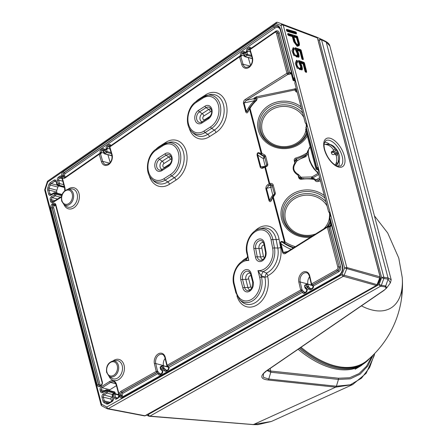 <?xml version="1.0" encoding="UTF-8"?>
<svg xmlns="http://www.w3.org/2000/svg" width="447" height="447" viewBox="0 0 447 447"><rect width="100%" height="100%" fill="white"/><g stroke="black" fill="none" stroke-linecap="round" stroke-linejoin="round"><path stroke-width="0.67" d="M305.782 288.561A0.944 0.687 -75.4 0 0 306.312 288.533L306.1 288.477A0.944 0.687 104.6 0 1 305.675 288.544A0.944 0.944 0 0 1 304.994 287.84A0.944 0.38 167 0 1 305.284 287.466L306.1 288.477L307.72 287.566A0.944 0.687 -75.4 0 0 308.212 286.32A0.944 0.38 -13 0 0 306.905 286.555L308.765 288.645A0.944 0.38 -13 0 1 310.073 288.416A1.268 0.922 -75.4 0 0 310.665 289.108L310.967 289.041A0.944 0.525 59.9 0 0 310.81 289.695L312.28 288.84A2.241 1.632 -75.4 0 0 313.448 285.985A0.944 0.358 168.9 0 0 313.146 286.331L312.436 288.186A0.944 0.525 59.9 0 0 312.28 288.84M106.157 149.432L106.14 149.304A0.944 0.944 0 0 0 105.363 149.443L105.654 149.41A0.944 0.687 104.6 0 1 106.565 149.773A0.944 0.413 -16.4 0 0 105.274 150.058L105.721 151.589L106.788 152.438L107.09 151.544L106.777 149.823A0.944 0.687 -75.4 0 0 106.241 149.343M246.437 52.081L246.426 51.958A0.944 0.944 0 0 0 245.649 52.098L245.934 52.064A0.944 0.687 104.6 0 1 246.85 52.428A0.944 0.413 -16.4 0 0 245.554 52.712L246.062 54.428L247.124 55.272L247.426 54.383L247.057 52.478A0.944 0.687 -75.4 0 0 246.526 51.997M307.089 290.075L307.145 289.533L306.312 288.533L307.927 287.622L308.419 286.376L307.743 284.298L306.491 284.778L307.128 283.985L307.743 284.298L306.821 284.024L312.509 285.259M305.089 285.164L304.882 285.717L306.491 284.778L306.905 286.555L305.284 287.466L304.765 285.996M308.419 286.376L310.067 288.393L307.145 289.533A2.28 1.659 -75.4 0 1 305.971 292.5A0.944 0.525 -120.1 0 1 306.128 291.846L306.849 289.907L305.675 288.544M160.333 367.546L162.06 366.333L162.429 367.915L160.808 368.825L160.657 366.719M162.06 366.333L162.691 365.534L163.311 365.853L163.736 367.685A0.944 0.687 -75.4 0 1 163.244 368.931L162.429 367.915A0.944 0.38 -13 0 1 163.736 367.685L163.943 367.741A0.944 0.687 -75.4 0 1 163.451 368.987L161.624 369.842A0.944 0.687 104.6 0 1 161.199 369.909A0.944 0.944 0 0 1 160.518 369.205L160.104 367.423L160.406 366.724L162.39 365.573L163.311 365.853L162.06 366.333M163.943 367.741L165.591 369.758L164.284 369.987L163.451 368.987L161.836 369.898L162.669 370.898L164.334 370.194A0.944 0.38 -13 0 1 165.641 369.965A1.268 0.922 -75.4 0 0 166.228 370.664L166.53 370.591A0.944 0.525 59.9 0 0 166.379 371.245L167.848 370.395A2.241 1.632 -75.4 0 0 168.994 367.456A0.944 0.38 167 0 0 168.703 367.836L167.999 369.742A0.944 0.525 59.9 0 0 167.848 370.395M162.619 371.457L162.669 370.898L162.619 371.457M330.439 225.981L330.897 224.55A0.944 0.397 -14.7 0 1 331.182 224.143C330.881 226.076 330.601 226.892 330.361 226.59L330.679 225.981M105.654 149.41L103.704 151.147A0.944 0.413 163.6 0 0 103.425 151.578A0.944 0.944 0 0 1 103.793 150.533L104.084 150.499L103.704 151.147L104.145 152.656L105.721 151.589L107.09 151.544L111.091 152.589M103.425 151.578L103.933 153.304L104.19 153.539L104.145 152.656L104.794 153.785L106.788 152.438L111.398 153.639M104.358 150.142A0.944 0.413 163.6 0 1 104.637 149.728L104.654 150.51M105.861 149.466L106.257 148.806L104.693 149.907M109.504 147.007L108.062 146.627A0.944 0.503 56 0 1 107.191 145.649A2.213 1.609 -75.4 0 0 106.202 148.605L107.492 148.32L110.029 148.985M245.643 52.098L244.073 53.187L244.364 53.154L243.984 53.802L244.481 55.489L246.062 54.428L247.426 54.383L251.426 55.428M245.934 52.064L243.984 53.802A0.944 0.413 163.6 0 0 243.704 54.232L244.269 56.138L244.526 56.372L244.481 55.489L245.135 56.618L247.124 55.272L251.734 56.478M244.939 53.171L244.883 52.623M246.146 52.12L246.543 51.461L247.828 51.159L250.365 51.818M291.589 74.118A0.944 0.397 -14.7 0 1 291.388 73.951A0.944 0.397 -14.7 0 1 291.673 73.548L293.266 79.605A0.944 0.397 -14.7 0 0 292.975 80.013L291.388 73.951L290.623 73.8A0.944 0.514 -122.1 0 1 289.779 72.805L279.302 32.877A3.822 2.777 -75.4 0 0 275.581 31.307L251.091 48.304A0.944 0.436 161.6 0 0 250.985 48.393M306.418 155.366A0.944 0.302 41.6 0 0 305.782 155.003L307.609 152.427A38.559 34.771 -179.4 0 1 295.925 157.981L296.21 159.277L305.502 155.059L306.005 155.601M297.272 160.724L297.02 160.87L296.21 159.277L295.165 160.233A1.576 1.419 -179.4 0 1 296.216 159.199A39.504 35.626 -179.4 0 0 296.456 159.126L297.272 160.724L300.289 158.892L306.279 156.467M297.02 160.87L296.618 161.194L295.165 160.233L295.149 160.803A0.944 0.397 165.3 0 0 294.249 160.663A2.52 2.274 -179.4 0 1 295.925 157.981M318.057 173.414L311.922 176.945L300.831 177.247L299.909 178.319L298.054 175.168L298.674 177.526A0.944 0.397 165.3 0 1 299.574 177.666L300.691 176.889L298.428 174.464L298.054 175.168L297.473 174.833L297.864 174.168L298.428 174.464M301.384 177.493L301.362 178.895M301.641 177.381L301.613 178.789L311.676 178.577L311.626 176.839M311.922 176.945A0.944 0.469 -119.9 0 1 312.202 177.135A0.944 0.469 -119.9 0 1 312.682 177.951A0.944 0.576 -97.7 0 1 312.369 178.644M312.202 177.135L312.028 178.604M338.67 271.782L313.436 285.946L313.375 286.466L313.436 285.946L312.615 284.979L337.854 270.77A0.944 0.531 -119.4 0 1 338.67 271.782A3.822 2.777 -75.4 0 0 340.631 266.647L330.154 226.718A0.944 0.514 -122.1 0 1 330.283 226.081A0.944 0.514 -122.1 0 1 330.378 226.042M293.4 79.141L293.489 79.465A0.944 0.514 -122.1 0 0 294.333 80.46L293.606 80.672M249.795 49.829L248.398 49.461A0.944 0.503 56 0 1 247.532 48.483L248.968 47.511A2.241 1.632 -75.4 0 1 251.091 48.304L251.102 48.343M291.673 73.543C290.589 72.492 290.019 72.202 289.98 72.677L290.734 73.727L291.243 73.66L290.734 73.727M308.134 150.896L308.072 151.315M308.195 152.209L307.609 152.427L307.391 151.589L308.039 151.606M305.43 155.93L305.508 155.059M294.249 160.663L294.869 163.021L295.478 163.228L296.601 161.289L295.149 160.803L294.869 163.021C291.902 167.647 292.774 171.587 297.473 174.833M295.478 163.228C292.556 167.614 293.355 171.257 297.864 174.168M300.831 177.247L300.691 176.889M301.362 178.822L301.379 178.727C300.356 178.627 299.769 178.319 299.619 177.8L299.574 177.666M318.784 174.436L312.682 177.951L315.308 179.32L314.722 179.538L311.676 178.577M315.308 179.32L315.526 180.158L318.057 180.186L318.27 181.426L320.415 180.974A38.559 34.771 -179.4 0 1 320.505 181.001M320.499 180.974L320.197 179.733M307.944 284.063L300.177 281.968A0.944 0.38 167 0 0 298.87 282.202A7.56 5.498 104.6 0 1 302.736 272.301A7.56 5.498 104.6 0 1 309.732 275.894A0.944 0.38 -13 0 0 309.436 276.274L311.296 284.292A0.944 0.944 0 0 0 311.978 284.996A0.944 0.687 -75.4 0 0 312.403 284.929L337.647 270.714A2.872 2.09 -75.4 0 0 339.122 266.853L328.852 226.975A0.944 0.687 -75.4 0 0 328.31 226.467M309.575 276.861A6.616 4.811 -75.4 0 0 307.927 283.99M167.608 366.372L301.714 291.12L302.541 292.126L303.854 291.897L302.206 289.879L301.502 291.07A0.944 0.687 -75.4 0 0 301.993 289.824L300.177 281.968A6.616 4.811 -75.4 0 1 301.546 275.212A6.616 4.811 -75.4 0 1 306.597 272.81C307.581 272.754 308.531 273.91 309.436 276.274M167.061 365.836A0.944 0.687 -75.4 0 0 167.927 366.294L168.972 367.35L302.569 292.232A0.944 0.38 -13 0 1 303.876 292.003A1.274 0.928 -75.4 0 0 304.468 292.701L304.776 292.634A0.944 0.525 59.9 0 0 304.625 293.288L305.971 292.5M168.916 367.909L168.972 367.35L168.916 367.909M163.507 365.618L155.74 363.523A0.944 0.38 167 0 0 154.433 363.752A7.56 5.498 104.6 0 1 158.305 353.851A7.56 5.498 104.6 0 1 165.301 357.444A0.944 0.38 -13 0 0 165.004 357.823L166.82 365.657A0.944 0.944 0 0 0 167.502 366.356L168.703 367.836M165.144 358.416A6.616 4.811 -75.4 0 0 163.49 365.545M160.814 373.91L159.445 373.552A0.944 0.38 -13 0 0 158.132 373.781L158.065 373.491L122.858 393.315A0.944 0.531 60.6 0 0 122.042 392.304L157.232 372.485L158.065 373.491L159.372 373.262L157.73 371.245L157.026 372.429A0.944 0.687 -75.4 0 0 157.517 371.189L155.74 363.523A6.616 4.811 -75.4 0 1 157.115 356.767A6.616 4.811 -75.4 0 1 162.166 354.365C163.149 354.309 164.094 355.46 165.004 357.823M122.858 393.315A1.263 0.916 -75.4 0 0 122.204 394.975L122.411 395.869L121.103 396.109L120.684 395.154A0.944 0.38 167 0 0 119.377 395.383A3.151 2.291 104.6 0 1 121.02 391.237L156.21 371.418A0.944 0.38 -13 0 1 157.517 371.189L157.73 371.245M122.411 395.869A1.263 0.916 -75.4 0 0 123.545 396.461L123.562 396.584M316.353 169.352L316.839 169.279L315.951 168.871L305.647 129.613L306.106 128.356M280.057 29.116A5.867 4.263 -75.4 0 0 274.939 28.122L65.111 173.727L64.223 172.76L273.855 27.094A0.944 0.497 -124.8 0 1 272.977 26.116A7.755 5.638 104.6 0 1 280.526 29.301L293.366 78.242A0.944 0.514 57.9 0 0 294.21 79.236A0.944 0.687 -75.4 0 1 293.321 78.828M65.111 173.727A1.263 0.916 -75.4 0 0 64.564 175.375L63.061 175.598L63.524 176.52A0.944 0.413 163.6 0 0 64.815 176.235A1.263 0.916 -75.4 0 0 66.033 176.716L100.223 152.997L99.826 153.656L100.53 153.958A0.944 0.687 -75.4 0 0 100.1 153.494A0.944 0.944 0 0 0 99.329 153.628L99.614 153.6L99.234 154.243A0.944 0.413 -16.4 0 1 100.53 153.958L102.709 161.373L109.677 163.194M104.637 149.728A2.28 1.659 -75.4 0 0 102.458 148.845L101.134 149.739A2.224 1.615 -75.4 0 0 100.139 152.712L100.223 152.997L101.514 152.712L100.737 154.014M107.917 154.751L110.219 162.574M110.493 145.884A0.944 0.413 163.6 0 1 110.778 145.543L110.772 146.264M247.532 48.483A2.213 1.609 -75.4 0 0 246.537 51.444L244.973 52.55A2.28 1.659 -75.4 0 0 242.794 51.684L241.475 52.578A2.224 1.615 -75.4 0 0 240.475 55.551L110.811 145.661M240.475 55.551A0.944 0.413 -16.4 0 1 241.771 55.26L240.503 55.651L240.106 56.311L240.81 56.613A0.944 0.687 -75.4 0 0 240.385 56.149A0.944 0.944 0 0 0 239.609 56.283L239.899 56.255L239.519 56.898A0.944 0.413 -16.4 0 1 240.81 56.613L243.045 64.212L250.013 66.027M248.253 57.585L250.555 65.407M256.483 96.792L254.097 98.111L256.695 98.033L256.483 96.792L296.266 88.612M248.241 110.632L247.901 111.353L246.347 111.616A0.944 0.397 165.3 0 0 245.716 111.862C246.677 113.538 247.599 113.18 248.482 110.8L248.253 110.599L248.482 110.8L249.426 108.582A0.944 0.397 -14.7 0 1 250.057 108.336L250.057 108.336A38.559 34.771 -179.4 0 1 256.282 100.67A2.52 2.274 -179.4 0 0 256.695 98.033L295.087 89.908L294.875 88.668M296.467 89.383A1.576 1.419 -179.4 0 0 296.031 90.355L297.059 91.613L296.774 92.104A2.52 2.274 -179.4 0 1 295.087 89.908L296.422 89.204M267.719 164.06A2.52 2.274 -179.4 0 1 265.714 166.82L265.557 166.295L266.837 165.004A1.576 1.419 -179.4 0 0 266.798 164.664A0.944 0.397 -14.7 0 1 267.719 164.06L265.68 156.288A0.944 0.397 -14.7 0 0 264.758 156.897A1.576 1.419 0.6 0 0 264.021 155.992A39.504 35.626 -179.4 0 1 261.311 154.416L261.221 153.556L259.551 152.98L259.595 153.813A39.504 35.626 -179.4 0 0 264.015 156.539A1.576 0.341 -62.1 0 1 263.21 158.445A1.576 0.659 -14.7 0 0 264.753 157.439L266.792 165.211L264.753 157.439A1.576 1.419 0.6 0 0 264.015 156.539L264.501 154.852A38.559 34.771 -179.4 0 1 261.858 153.31L261.311 154.416L259.595 153.813C257.846 152.835 257.221 153.215 257.718 154.958A41.085 37.045 0.6 0 0 263.21 158.445L265.25 166.217A1.576 0.659 165.3 0 0 266.792 165.211A1.576 1.419 -179.4 0 1 266.803 165.267M247.191 252.214L248.778 260.528L246.694 252.784A1.576 0.592 169.2 0 1 247.191 252.214A16.422 11.94 104.6 0 1 256.287 231.093A16.422 11.94 104.6 0 1 271.078 239.877L272.676 248.286A16.422 11.94 104.6 0 1 257.953 270.586L259.735 277.576A16.422 11.94 104.6 0 1 251.722 299.267A16.422 11.94 104.6 0 1 236.318 292.014L234.245 283.879A16.422 11.94 104.6 0 1 236.96 267.636A16.422 11.94 104.6 0 1 248.778 260.528L245.403 259.752C245.783 260.048 247.722 258.198 247.387 256.433M247.498 256.908L245.425 259.746M272.676 248.286A1.576 0.592 -10.8 0 1 274.441 247.912L277.794 248.04A19.215 13.974 104.6 0 1 266.507 273.072L264.803 277.118L261.126 275.721L257.953 270.586L262.981 271.608L261.126 275.721L261.478 277.106A17.902 13.019 104.6 0 1 255.913 298.171A17.902 13.019 104.6 0 1 239.687 299.691L241.419 301.395A19.215 13.974 104.6 0 0 258.841 299.769A19.215 13.974 104.6 0 0 264.814 277.151L261.478 277.106A1.576 0.654 -14.3 0 0 259.735 277.576M58.596 185.935A2.52 1.833 -75.4 0 0 57.898 187.103L48.879 184.656A3.47 2.52 104.6 0 1 50.343 182.622A0.944 0.503 56 0 0 51.209 183.6L54.758 181.203A0.944 0.503 -124 0 1 53.891 180.225A2.52 1.833 104.6 0 1 56.305 181.203A0.944 0.413 163.6 0 0 56.026 181.633L56.992 184.924L57.803 185.728A1.263 0.916 -75.4 0 0 58.445 185.594L58.993 185.22A1.263 0.916 -75.4 0 0 59.574 183.572L63.714 184.656M56.825 190.26A2.52 1.833 -75.4 0 0 56.735 192.087L48.986 190.064A0.944 0.397 165.3 0 0 47.684 190.321A3.47 2.52 104.6 0 1 47.812 187.813L56.825 190.26L57.898 187.103M57.02 193.16L56.735 192.087M116.438 385.638L109.878 389.762A1.576 1.145 -75.4 0 0 109.252 390.538M115.08 392.567A1.263 0.916 -75.4 0 0 114.505 391.907L106.755 389.885A1.263 0.916 -75.4 0 1 107.33 390.544L115.08 392.567L115.309 393.438A1.263 0.916 -75.4 0 1 115.354 393.729M111.784 397.053A1.576 1.145 -75.4 0 0 111.052 399.121L103.302 397.098A0.944 0.397 165.3 0 0 102 397.355A2.52 1.833 104.6 0 1 103.168 394.042A0.944 0.503 56.4 0 0 104.034 395.025L111.784 397.053L112.482 396.584M111.052 399.121L111.621 401.3M293.4 247.923A39.504 35.626 -179.4 0 1 282.878 242.57L284.594 243.174L284.51 242.308A0.944 0.397 -14.7 0 1 285.141 242.067L284.594 243.174A39.504 35.626 -179.4 0 0 293.97 247.565M271.525 199.39L271.189 200.111L269.63 200.368A0.944 0.397 165.3 0 0 268.999 200.614C269.96 202.29 270.882 201.938 271.765 199.552L271.541 199.351L271.765 199.552L272.709 197.334L284.51 242.308L282.834 241.732L282.878 242.57C281.135 241.587 280.509 241.972 281.001 243.71L280.37 243.956L282.649 252.65C283.482 253.952 284.543 254.142 285.845 253.225L286.259 252.555L285.119 252.946L285.851 252.728M287.773 251.454L283.281 252.404L285.119 252.946M122.886 397.098L122.439 397.78A3.151 2.291 104.6 0 1 119.589 396.288L121.103 396.109A2.207 1.604 -75.4 0 0 122.009 397.254M280.526 29.301A0.944 0.397 165.3 0 0 280.241 29.709L293.081 78.644A0.944 0.397 165.3 0 1 293.366 78.242L294.193 77.722L295.221 81.628L294.763 82.879L305.29 123.014L306.184 123.422L306.988 126.501L306.161 127.021L316.895 167.938L317.728 167.418L318.532 170.497L318.074 171.749L328.606 211.884L329.5 212.291L330.523 216.197L329.696 216.717A0.944 0.514 -122.1 0 1 329.819 216.08A0.944 0.944 0 0 0 329.405 217.119A0.944 0.397 -14.7 0 1 329.696 216.717L342.531 265.652A7.755 5.638 104.6 0 1 338.552 276.078L122.439 397.785M316.85 168.525L317.018 169.167A0.944 0.397 165.3 0 0 317.303 168.759A0.944 0.397 165.3 0 0 317.063 168.58L316.856 168.525A0.944 0.397 165.3 0 1 316.61 168.34A0.944 0.397 165.3 0 1 316.895 167.938M317.018 169.167L318.342 169.771M280.241 29.709C279.319 27.44 278.358 26.317 277.358 26.339A6.811 4.951 -75.4 0 0 273.855 27.094L64.016 172.704A2.207 1.604 -75.4 0 0 63.061 175.598L61.764 175.878A3.151 2.291 104.6 0 1 63.133 171.732L64.223 172.76A2.207 1.604 -75.4 0 0 63.267 175.649L63.524 176.52A2.207 1.604 -75.4 0 0 64.402 177.571M254.919 101.072A1.576 0.492 47 0 1 254.449 100.726L244.068 102.922L246.314 100.307A0.944 0.514 -122.1 0 1 245.47 99.312L286.963 73.269A0.944 0.514 57.9 0 0 287.812 74.263A0.944 0.687 -75.4 0 0 288.265 73.012L277.788 33.078A2.872 2.09 -75.4 0 0 276.475 31.581L276.682 31.636A2.872 2.09 -75.4 0 0 276.576 31.614M248.253 110.599L249.219 108.342L249.426 108.582L249.219 108.342A0.944 0.363 -149.1 0 1 249.242 108.258L255.628 100.391A0.944 0.296 -133 0 0 255.595 100.486M264.937 166.457L262.747 167.53L260.852 166.921A0.944 0.397 165.3 0 0 260.221 167.161L257.086 155.204L257.718 154.958L260.852 166.921L265.278 166.34A0.944 0.944 0 0 0 264.937 166.457L265.239 166.435L264.78 167.111A0.944 0.397 -14.7 0 1 265.412 166.865L265.557 166.295M267.859 184.667A0.944 0.497 55.6 0 0 268.759 185.65L266.49 188.41L265.859 188.656C265.853 186.812 266.524 185.483 267.859 184.667L269.15 183.778L270.34 184.684L270.334 185.231A1.576 1.419 -179.4 0 1 272.318 186.27L274.357 193.495A0.944 0.397 -14.7 0 1 275.285 192.892A2.52 2.274 -179.4 0 1 274.944 194.652A0.944 0.346 35.8 0 0 274.173 194.506L274.402 193.836A1.576 1.419 0.6 0 0 274.357 193.495L272.318 186.27A1.576 0.659 -14.7 0 1 270.776 187.276L272.815 195.043A1.576 0.659 165.3 0 0 274.352 194.037A1.576 1.419 -179.4 0 1 274.369 194.099M271.541 199.351L272.502 197.093L272.709 197.334L272.502 197.093A0.944 0.363 -149.1 0 1 272.525 197.015L274.173 194.506A0.944 0.346 35.8 0 0 274.145 194.596A39.504 35.626 -179.4 0 0 272.586 196.959M266.507 273.072L262.981 271.608A17.902 13.019 104.6 0 0 274.441 247.912L272.843 239.503L276.196 239.637L277.794 248.04A2.52 0.95 -10.8 0 0 280.621 247.442A21.59 15.695 104.6 0 1 267.937 275.553L266.507 273.072M61.407 197.138A7.253 5.275 104.6 0 1 61.379 197.155A0.944 0.514 -122.1 0 1 61.502 196.518L53.059 201.815L52.93 202.457A2.52 1.833 104.6 0 1 50.589 201.385L51.886 201.122L53.5 201.541M115.829 383.811L110.571 382.436A0.944 0.514 -122.1 0 1 109.727 381.442L101.279 386.744L102.128 387.733L109.878 389.762M104.816 390.678L101.385 389.784L101.743 391.147L103.386 391.578M44.773 190.338L101.056 404.87A1.576 0.659 -14.7 0 1 101.536 404.194L45.253 189.662L44.801 189.45A1.576 1.576 0 0 0 44.773 190.338A1.576 0.659 -14.7 0 1 45.253 189.662L47.751 181.979A1.576 0.827 -124.8 0 1 47.902 180.957A1.576 1.576 0 0 0 47.298 181.767L47.751 181.979L276.062 23.551A1.576 0.827 55.2 0 1 276.212 22.529L47.902 180.957M338.994 275.391A0.944 0.531 60.6 0 0 338.714 275.413L121.914 397.238A2.207 1.604 -75.4 0 1 120.891 396.053L120.684 395.154A2.207 1.604 -75.4 0 1 121.835 392.248L157.026 372.429L156.21 371.418L154.433 363.752M329.009 212.364L329.5 212.291M306.161 127.021A0.944 0.397 165.3 0 0 305.877 127.423L316.61 168.34M305.698 123.501L306.184 123.422M260.221 167.161C261.048 168.491 262.126 168.726 263.456 167.871L263.914 167.195M264.803 277.118A2.52 1.05 165.7 0 0 267.597 276.363L267.608 276.397A2.52 1.05 -14.3 0 1 264.814 277.151L264.803 277.118M101.279 386.744A2.52 1.833 104.6 0 0 100.083 390.035L101.385 389.784A1.576 1.145 -75.4 0 1 102.128 387.733L110.571 382.436A6.308 4.587 -75.4 0 1 113.616 381.872C114.527 381.844 115.41 382.883 116.265 384.973A0.944 0.397 -14.7 0 1 116.555 384.571L119.237 394.807A2.52 1.833 104.6 0 1 117.963 398.182L116.712 398.908A2.52 1.833 104.6 0 1 114.398 397.785L113.499 394.349A0.944 0.397 -14.7 0 1 114.801 394.086A1.263 0.916 -75.4 0 0 114.22 393.433L118.796 394.628M377.547 284.326L377.961 284.091A1.576 1.145 -75.4 0 0 378.676 283.225L378.05 283.063M318.292 41.275A1.576 1.145 -75.4 0 1 318.499 41.727L380.436 277.822A1.576 1.145 -75.4 0 1 380.341 279.073L378.676 283.225M316.565 37.09A1.576 1.078 -68.9 0 0 316.51 37.067L311.609 35.173A1.576 1.576 0 0 0 311.598 35.173L277.671 22.35A1.576 1.078 111.1 0 0 276.062 23.551L280.967 25.445L344.587 267.949L346.822 267.535L379.805 276.743A1.576 1.224 105.6 0 1 379.715 277.989L380.079 278.012A1.576 1.576 0 0 0 380.14 277.028L317.471 38.14A1.576 1.576 0 0 0 316.51 37.067L311.604 35.173A1.576 1.078 -68.9 0 1 311.615 35.179A1.576 1.078 -68.9 0 1 311.609 35.173L316.51 37.067A1.576 1.173 110.7 0 1 317.13 37.855L283.202 25.032A1.576 0.659 165.3 0 0 280.967 25.445A1.576 1.078 -68.9 0 1 282.577 24.244L283.202 25.032L346.822 267.535A1.576 1.224 105.6 0 1 346.732 268.787L344.067 275.43A1.576 1.224 105.6 0 1 343.318 276.285L376.301 285.493A1.576 0.883 60.6 0 0 376.726 285.443A1.576 1.576 0 0 0 377.413 284.655L377.05 284.633A1.576 1.224 105.6 0 1 376.301 285.493L144.996 415.755A1.576 1.14 100.8 0 1 144.347 415.878A1.576 1.576 0 0 0 145.42 415.704L376.726 285.443M101.056 404.87A1.576 1.576 0 0 0 101.838 405.859A1.576 1.067 118.2 0 1 101.536 404.194L106.788 407.01A1.576 0.883 60.6 0 0 108.185 408.703L343.318 276.285A1.576 0.883 -119.4 0 1 341.921 274.592L377.05 284.633L379.715 277.989L344.587 267.949L341.921 274.592L106.788 407.01L107.09 408.67A1.576 1.576 0 0 0 107.537 408.832A1.576 1.14 100.8 0 1 107.297 408.748M339.144 160.512A14.662 7.241 -119.9 0 1 338.541 166.357M324.6 142.14A14.662 7.241 -119.9 0 1 329.959 144.554M300.747 63.122L303.127 63.955L304.955 71.112L305.955 71.017L304.089 63.725L303.507 62.971L303.401 63.334L300.529 62.329L300.451 62.77M305.955 71.017L305.96 71.526A0.57 0.43 109.3 0 0 305.776 72.174L306.189 72.319A0.57 0.43 109.3 0 1 306.374 71.671L305.597 71.056L303.731 63.759L303.401 63.334L303.127 63.955L304.089 63.725M303.507 62.971L300.635 61.965L300.507 63.038M300.49 62.748L300.635 61.965L300.49 62.748C303.021 67.922 302.748 70.19 299.669 69.553C296.26 65.877 295.495 62.96 297.378 60.798L297.557 61.183C295.785 63.295 296.601 66.022 300.01 69.369C302.474 68.888 302.356 66.374 299.674 61.826L299.551 61.049L304.39 62.843L306.53 71.218L306.061 71.162M297.434 50.405L299.915 51.271L300.194 50.656L300.881 51.047L302.742 58.339L303.172 58.596L300.971 49.975L296.11 48.27L296.232 49.047C298.965 53.411 299.188 55.976 296.897 56.741C293.388 53.567 292.489 50.835 294.193 48.544L294.025 48.192C292.193 50.427 293.014 53.344 296.501 56.937C299.445 57.367 299.669 55.065 297.177 50.03L297.322 49.254L300.3 50.293L300.881 51.047M303.172 58.596L302.753 58.848A0.57 0.43 109.3 0 0 302.569 59.496A0.978 0.481 -119.9 0 1 301.747 58.434L299.915 51.271L300.524 51.081L302.39 58.373L302.753 58.848L302.854 58.484M299.496 44.51L297.238 46.415L293.774 41.778L294.763 41.655L293.266 36.347L292.299 36.548L292.617 35.542L287.633 34.363L287.963 33.464L297.02 36.224M299.412 43.778A3.989 1.967 -119.9 0 1 299.082 45.633A3.989 1.967 -119.9 0 1 296.64 45.236A3.989 1.967 -119.9 0 1 294.411 41.7L292.522 35.911L288.695 34.81A0.57 0.441 106 0 0 288.527 35.464L287.633 34.363M293.713 36.62L293.875 36.296L293.713 36.62M296.953 44.471A2.788 1.375 60.1 0 0 298.048 44.817A2.788 1.375 60.1 0 0 298.574 42.806L298.926 42.761A3.09 1.525 60.1 0 1 297.819 44.951A3.09 1.525 60.1 0 1 295.171 41.683L293.701 36.47L293.97 35.933L293.763 36.972M298.926 42.761L297.456 37.548L293.875 36.296M297.456 37.548L296.808 36.749L296.49 37.755L297.104 37.593L298.574 42.806L297.937 42.89A2.241 1.106 -119.9 0 1 297.015 44.437M391.192 279.755L388.091 277.945L388.091 279.146L390.393 282.839L391.192 279.755L329.858 45.985L325.712 41.375L321.086 39.129M371.932 356.22L366.551 366.199L359.081 373.58L349.638 377.765L338.44 378.212L270.837 371.055L267.775 370.088M270.156 368.451L270.854 372.256L267.077 370.563M388.041 277.939L326.221 42.119L321.566 39.856L383.856 277.28L388.041 277.939L388.035 279.135L383.844 278.481A1.576 1.274 -81.1 0 0 383.856 277.28A1.576 0.659 165.3 0 0 381.621 277.688L319.331 40.269A1.576 0.659 165.3 0 1 321.566 39.856A1.576 1.106 -64.1 0 0 321.069 39.124A1.576 1.106 -64.1 0 0 321.052 39.112A1.576 1.073 114.5 0 0 321.035 39.107A1.576 1.073 114.5 0 0 319.331 40.269L317.851 39.593M338.44 378.212L338.457 379.414L336.401 386.219L335.697 387.158L352.666 384.576L366.154 373.306L374.122 355.829L374.692 353.471M335.697 387.158L253.672 424.46L271.363 421.476L352.666 384.576M374.67 353.493L369.63 367.484L361.461 378.24L350.28 384.806L336.306 386.208A1.576 1.224 -84 0 1 335.602 387.147L268.044 379.995C260.5 379.095 259.813 376.145 265.982 371.139L383.498 290.572A1.576 1.084 55.6 0 0 383.951 290.438L266.434 371.004L263.467 373.625L263.384 377.307L268.748 379.056L270.804 372.25L270.793 371.049M383.951 290.438L386.728 287.918L385.733 285.968L384.99 286.89L380.626 286.203A1.576 1.274 -81.1 0 0 381.369 285.281L383.844 278.481L381.621 277.688L379.14 284.493L381.369 285.281L385.733 285.968L388.091 279.146M252.818 424.516L149.896 416.14L380.626 286.203A1.576 0.883 -119.4 0 1 379.14 284.493L148.41 414.43A1.576 0.883 60.6 0 0 149.896 416.14L149.32 416.274A1.576 1.576 0 0 1 148.795 416.135A1.576 1.073 -65.3 0 1 148.41 414.43L148.007 414.246M338.44 153.248L337.77 151.259L336.898 150.131L336.334 150.198L335.183 149.231L333.607 150.136M338.407 153.254L337.792 153.332M337.848 153.315L337.792 154.606L336.172 155.539M331.674 151.611L331.4 153.036L332.015 154.226L333.289 154.679L334.864 154.126L336.021 155.087C337.144 158.45 337.004 161.585 335.619 164.49L337.384 163.948C338.759 161.082 338.893 157.97 337.792 154.606M331.573 151.678L333.434 150.969M331.266 152.209L333.345 151.008L333.412 149.711C331.434 146.655 328.88 144.929 325.751 144.537L327.573 144.096C330.651 144.482 333.194 146.191 335.183 149.231M337.77 151.259L334.445 153.176L334.87 154.031A1.263 0.62 60.1 0 1 334.909 154.114M334.445 153.176A1.263 0.62 60.1 0 0 333.272 152.22L332.406 152.461A1.263 0.62 60.1 0 1 331.585 152.036M328.07 145.102L327.573 144.096M337.384 163.948L336.474 162.099M294.227 247.403L294.517 246.426A38.559 34.771 -179.4 0 1 285.141 242.067L273.34 197.093A0.944 0.363 -149.1 0 0 272.525 197.015A0.944 0.944 0 0 0 272.474 197.11L271.189 200.111M251.868 287.924A2.073 1.509 104.6 0 1 250.739 286.801L248.661 278.665A2.073 1.509 104.6 0 1 249.258 276.274A2.073 1.509 104.6 0 1 251.097 275.972M250.136 289.935A4.442 3.23 104.6 0 1 247.945 287.555L245.872 279.42A2.52 1.05 165.7 0 0 248.661 278.665M252.823 282.443A1.576 0.654 -14.3 0 1 252.706 282.275L252.035 287.617C250.432 289.818 249.398 290.785 248.934 290.522A5.755 4.185 104.6 0 1 244.615 287.505L242.537 279.369L245.872 279.42A4.442 3.23 104.6 0 1 246.789 274.743A4.442 3.23 104.6 0 1 250.303 273.206M250.633 274.14L249.543 272.106A5.755 4.185 104.6 0 0 244.325 272.592A5.755 4.185 104.6 0 0 242.537 279.369A1.576 0.654 165.7 0 0 240.793 279.839A7.236 5.263 104.6 0 1 244.325 270.279A7.236 5.263 104.6 0 1 251.113 273.475A1.576 0.654 165.7 0 0 250.633 274.14L252.706 282.275A1.576 0.654 -14.3 0 1 253.186 281.616A7.236 5.263 104.6 0 1 249.655 291.176A7.236 5.263 104.6 0 1 242.866 287.98A1.576 0.654 165.7 0 1 244.615 287.505L247.945 287.555A2.52 1.05 165.7 0 0 250.739 286.801M251.113 273.475L253.186 281.616M242.866 287.98L240.793 279.839M255.472 257.17L253.874 248.767A7.236 5.263 104.6 0 1 257.88 239.458A7.236 5.263 104.6 0 1 264.4 243.33L265.999 251.734A7.236 5.263 104.6 0 1 261.992 261.042A7.236 5.263 104.6 0 1 255.472 257.17A1.576 0.592 -10.8 0 1 257.237 256.796L255.639 248.387L258.992 248.521A4.442 3.23 104.6 0 1 260.065 244.012A4.442 3.23 104.6 0 1 263.484 242.592M253.874 248.767A1.576 0.592 -10.8 0 1 255.639 248.387A5.755 4.185 104.6 0 1 257.64 241.849A5.755 4.185 104.6 0 1 262.73 241.492L263.898 243.894A1.576 0.592 -10.8 0 1 264.4 243.33M265.999 251.734A1.576 0.592 169.2 0 0 265.496 252.304C265.686 256.382 264.4 259.009 261.646 260.182A5.755 4.185 104.6 0 1 257.237 256.796L260.59 256.93L258.992 248.521A2.52 0.95 -10.8 0 0 261.813 247.917A2.073 1.509 104.6 0 1 262.428 245.682A2.073 1.509 104.6 0 1 264.16 245.269M262.842 259.59A4.442 3.23 104.6 0 1 260.59 256.93A2.52 0.95 169.2 0 0 263.417 256.327L261.813 247.917M264.579 257.584A2.073 1.509 104.6 0 1 263.417 256.327M160.624 374.161A0.944 0.525 59.9 0 0 160.344 374.184A0.944 0.525 59.9 0 0 160.188 374.837L161.54 374.055A2.28 1.659 -75.4 0 0 162.708 371.071A0.944 0.38 -13 0 0 162.412 371.451L161.412 369.96A0.944 0.687 -75.4 0 0 161.836 369.898L160.808 368.825A0.944 0.38 167 0 0 160.518 369.205M318.465 173.224A17.344 8.566 -119.9 0 1 310.168 146.828M303.776 117.248A22.322 20.132 0.6 0 0 301.893 114.533A22.322 20.132 0.6 0 0 270.653 110.359A22.322 20.132 0.6 0 0 266.088 138.52A22.322 20.132 0.6 0 0 288.896 146.169A22.322 20.132 0.6 0 0 305.882 130.502M306.307 126.926A22.322 20.132 0.6 0 0 306.072 123.623M327.064 206A22.322 20.132 0.6 0 0 303.876 195.378A22.322 20.132 0.6 0 0 285.292 211.727A22.322 20.132 0.6 0 0 293.232 230.903A22.322 20.132 0.6 0 0 315.677 233.943M323.784 228.853A22.322 20.132 0.6 0 0 329.255 218.834A22.322 20.132 0.6 0 0 329.316 218.516M329.35 218.298A22.322 20.132 0.6 0 0 329.478 217.387M329.568 216.309A22.322 20.132 0.6 0 0 329.372 212.487M204.938 120.142A2.52 1.363 57.4 0 0 204.843 119.612A2.073 1.509 104.6 0 1 202.882 118.734A2.073 1.509 104.6 0 1 203.866 115.985L210.414 111.8A2.073 1.509 104.6 0 1 211.599 111.666M202.279 121.841A4.442 3.23 104.6 0 1 199.932 118.248A4.442 3.23 104.6 0 1 202.2 113.627A2.52 1.363 -122.6 0 1 203.866 115.985M164.965 167.731A2.52 1.363 57.4 0 0 164.87 167.195A2.073 1.509 104.6 0 1 162.909 166.323A2.073 1.509 104.6 0 1 163.893 163.574L170.441 159.383A2.52 1.363 57.4 0 0 168.776 157.026A4.442 3.23 104.6 0 1 171.089 156.651M162.306 169.43A4.442 3.23 104.6 0 1 159.959 165.837A4.442 3.23 104.6 0 1 162.227 161.211A2.52 1.363 -122.6 0 1 163.893 163.574M162.004 169.648A5.755 4.185 104.6 0 1 161.099 170.016A5.755 4.185 104.6 0 1 156.651 166.379A5.755 4.185 104.6 0 1 159.523 159.439L162.227 161.211L168.776 157.026L166.072 155.249A5.755 4.185 104.6 0 1 170.335 155.55C171.413 157.35 173.497 160.663 168.648 165.379A1.576 0.849 57.4 0 0 168.452 166.429L161.903 170.62A1.576 0.849 -122.6 0 1 162.099 169.564A1.576 0.849 -122.6 0 1 162.239 169.502M170.441 159.383A2.073 1.509 104.6 0 1 171.62 159.249M170.268 163.747L164.87 167.195M161.903 170.62A7.236 5.263 104.6 0 1 155.059 167.575A7.236 5.263 104.6 0 1 158.484 157.964A1.576 0.849 57.4 0 0 159.523 159.439L166.072 155.249A1.576 0.849 57.4 0 1 165.032 153.774A7.236 5.263 104.6 0 1 171.877 156.819A7.236 5.263 104.6 0 1 168.452 166.429M201.977 122.059A5.755 4.185 104.6 0 1 201.072 122.428A5.755 4.185 104.6 0 1 196.624 118.79A5.755 4.185 104.6 0 1 199.496 111.851L206.045 107.666L208.749 109.437A4.442 3.23 104.6 0 1 211.062 109.062M210.414 111.8A2.52 1.363 57.4 0 0 208.749 109.437L202.2 113.627L199.496 111.851A1.576 0.849 -122.6 0 1 198.457 110.375L205.005 106.19A1.576 0.849 57.4 0 0 206.045 107.666A5.755 4.185 104.6 0 1 210.308 107.962C211.386 109.761 213.47 113.074 208.62 117.79A1.576 0.849 57.4 0 0 208.425 118.846L201.876 123.031A7.236 5.263 104.6 0 1 195.032 119.986A7.236 5.263 104.6 0 1 198.457 110.375M311.246 289.013A0.944 0.525 59.9 0 0 310.967 289.041L312.436 288.186M308.765 288.645A2.213 1.609 -75.4 0 0 310.81 289.695M310.067 288.393L311.436 288.768M305.055 292.606A0.944 0.525 59.9 0 0 304.776 292.634L306.128 291.846M166.809 370.569A0.944 0.525 59.9 0 0 166.53 370.591L167.999 369.742M164.334 370.194A2.213 1.609 -75.4 0 0 166.379 371.245M165.591 369.758L166.999 370.323M161.54 374.055A0.944 0.525 -120.1 0 1 161.697 373.401L162.412 371.451M331.182 224.143L329.59 218.086A0.944 0.397 -14.7 0 0 329.305 218.488A0.944 0.397 -14.7 0 0 329.506 218.656M104.794 153.785L111.946 155.651M106.777 149.823L107.554 148.521M245.135 56.618L252.281 58.484M247.057 52.478L247.834 51.176M102.458 148.845A0.944 0.503 56 0 0 103.324 149.829L104.335 150.091M101.134 149.739A0.944 0.503 56 0 0 102.005 150.723L103.324 149.829A1.335 0.967 -75.4 0 1 104 149.689L104.358 150.158M106.202 148.605A0.944 0.413 -16.4 0 1 107.492 148.32A1.268 0.922 -75.4 0 1 108.062 146.627L109.498 145.655L110.459 145.906M107.191 145.649L108.632 144.677A0.944 0.503 56 0 0 109.498 145.655A1.296 0.944 -75.4 0 1 110.158 145.521L110.498 145.973M242.794 51.684A0.944 0.503 56 0 0 243.665 52.662L244.509 52.886M241.475 52.578A0.944 0.503 56 0 0 242.341 53.556L243.665 52.662A1.335 0.967 -75.4 0 1 244.341 52.522L244.693 52.986M246.537 51.444A0.944 0.413 -16.4 0 1 247.828 51.159A1.268 0.922 -75.4 0 1 248.398 49.461L249.839 48.494L250.566 48.684M248.968 47.511A0.944 0.503 56 0 0 249.839 48.494A1.296 0.944 -75.4 0 1 250.493 48.354L250.823 48.768M293.182 80.181A0.944 0.397 -14.7 0 1 292.975 80.013A0.944 0.944 0 0 0 293.612 80.672M302.692 113.102A23.691 21.361 0.6 0 0 269.642 109.163A23.691 21.361 0.6 0 0 264.993 138.911A23.691 21.361 0.6 0 0 287.812 147.275A23.691 21.361 0.6 0 0 306.502 132.871M325.975 201.86A23.691 21.361 0.6 0 0 301.58 194.194A23.691 21.361 0.6 0 0 283.951 211.168A23.691 21.361 0.6 0 0 312.872 235.709M326.953 226.869A23.691 21.361 0.6 0 0 329.981 221.069M210.241 116.159L204.843 119.612M264.009 244.062A1.576 0.592 -10.8 0 1 263.898 243.894L265.496 252.304M158.484 157.964L165.032 153.774M168.787 165.317A1.576 0.849 57.4 0 0 168.648 165.379L161.099 170.016M202.212 121.914A1.576 0.849 57.4 0 0 202.072 121.975A1.576 0.849 57.4 0 0 201.876 123.031M208.76 117.729A1.576 0.849 57.4 0 0 208.62 117.79L201.072 122.428M205.005 106.19A7.236 5.263 104.6 0 1 211.85 109.236A7.236 5.263 104.6 0 1 208.425 118.846M312.822 285.627L307.743 284.298M302.569 292.232A2.224 1.615 -75.4 0 0 304.625 293.288M168.474 367.199L163.311 365.853M159.372 373.262L159.445 373.552A1.274 0.928 -75.4 0 0 160.037 374.256L161.697 373.401M158.132 373.781A2.224 1.615 -75.4 0 0 160.188 374.837M330.361 226.59L330.154 226.718A0.944 0.397 165.3 0 1 328.852 226.975L328.646 226.925A0.944 0.687 -75.4 0 0 328.21 226.428A0.944 0.944 0 0 0 327.467 226.545A0.944 0.514 -122.1 0 1 327.752 226.517M123.545 396.461L339.631 274.765M329.651 218.047L329.59 218.086A0.944 0.514 57.9 0 1 329.562 217.717M295.031 80.901L294.109 80.6A0.944 0.514 -122.1 0 1 293.266 79.605L293.489 79.465A0.944 0.397 165.3 0 0 293.69 79.298M100.139 152.712A0.944 0.413 -16.4 0 1 101.43 152.427L101.514 152.712M103.413 151.086L102.005 150.723A1.274 0.928 -75.4 0 0 101.43 152.427L103.86 153.064M110.778 145.543A2.241 1.632 -75.4 0 0 108.632 144.677M243.671 53.903L242.341 53.556A1.274 0.928 -75.4 0 0 241.771 55.26L244.196 55.897M64.564 175.375L64.815 176.235M289.98 72.677L289.779 72.805A0.944 0.397 -14.7 0 1 288.477 73.062L278 33.134A0.944 0.397 165.3 0 0 279.302 32.877M296.646 90.054A1.576 1.419 0.6 0 0 296.098 90.747M307.72 154.612L307.994 153.992M303.53 178.493L301.379 178.727L301.507 179.253A38.559 34.771 -179.4 0 1 314.722 179.538L314.939 180.376A0.944 0.397 165.3 0 0 315.526 180.158L319.661 177.783M320.175 179.739L318.057 180.186L319.996 179.068M306.877 134.284A24.965 22.512 -179.4 0 1 263.981 138.643A24.965 22.512 -179.4 0 1 267.714 108.14A24.965 22.512 -179.4 0 1 301.719 109.409M312.341 236.038A24.965 22.512 -179.4 0 1 282.705 210.012A24.965 22.512 -179.4 0 1 299.836 192.484A24.965 22.512 -179.4 0 1 325.008 198.161M330.378 222.578A24.965 22.512 -179.4 0 1 328.126 226.411M156.316 149.935L162.864 145.744A16.422 11.94 104.6 0 1 178.387 152.656A16.422 11.94 104.6 0 1 170.62 174.459L164.071 178.649A16.422 11.94 104.6 0 1 148.544 171.737A16.422 11.94 104.6 0 1 156.316 149.935A1.576 0.849 -122.6 0 1 156.511 148.879A1.576 0.849 -122.6 0 1 156.651 148.817M61.954 200.669A7.269 5.286 104.6 0 1 65.223 190.942A7.269 5.286 104.6 0 1 72.179 193.763A7.269 5.286 104.6 0 1 68.911 203.486A7.269 5.286 104.6 0 1 61.954 200.669M106.878 371.904A7.269 5.286 104.6 0 1 110.599 362.388A7.269 5.286 104.6 0 1 117.321 365.842A7.269 5.286 104.6 0 1 113.605 375.357A7.269 5.286 104.6 0 1 106.878 371.904M55.685 205.564A1.24 0.9 -75.4 0 0 54.819 205.581L54.171 206.017A1.229 0.894 -75.4 0 0 53.612 207.626L100.022 384.537A1.229 0.894 -75.4 0 0 101.151 385.085L101.352 384.968M196.289 102.346L202.837 98.161A16.422 11.94 104.6 0 1 218.359 105.067A16.422 11.94 104.6 0 1 210.593 126.875L204.044 131.06A16.422 11.94 104.6 0 1 188.517 124.149A16.422 11.94 104.6 0 1 196.289 102.346A1.576 0.849 -122.6 0 1 196.484 101.29A1.576 0.849 -122.6 0 1 196.63 101.229M340.631 266.647A0.944 0.397 -14.7 0 1 339.329 266.909A2.872 2.09 -75.4 0 1 337.854 270.77L337.647 270.714A0.944 0.531 60.6 0 1 336.831 269.703A1.928 1.402 104.6 0 0 337.82 267.11L327.344 227.182A0.944 0.514 -122.1 0 1 327.467 226.545L285.974 252.589M312.084 285.007L312.615 284.979L311.587 283.912A0.944 0.38 167 0 0 311.296 284.292M311.537 284.471A0.944 0.687 -75.4 0 0 311.978 284.996L313.146 286.331M305.251 292.36L303.854 291.897M302.206 289.879L301.993 289.824A0.944 0.38 -13 0 0 300.686 290.053L301.502 291.07L167.927 366.294L167.111 365.277A0.944 0.38 167 0 0 166.82 365.657M122.204 394.975A0.944 0.38 -13 0 1 120.897 395.204A2.207 1.604 -75.4 0 1 122.042 392.304L121.835 392.248A0.944 0.531 60.6 0 1 121.02 391.237M294.623 79.359A1.894 0.793 165.3 0 0 294.422 79.287A0.944 0.687 104.6 0 1 293.863 79.337M294.333 80.46A1.894 0.793 165.3 0 0 294.802 80.047M274.939 28.122A0.944 0.497 55.2 0 0 274.061 27.15A6.811 4.951 -75.4 0 1 277.458 26.367M241.799 55.367L241.022 56.668M249.828 49.986L252.108 57.741A0.944 0.413 -16.4 0 1 252.387 57.311L250.108 49.556A0.944 0.413 163.6 0 0 249.828 49.986A0.944 0.944 0 0 1 250.197 48.941L250.488 48.907L250.108 49.556L274.614 32.547A1.928 1.402 104.6 0 1 276.492 33.341A0.944 0.397 -14.7 0 1 277.788 33.078L278 33.134A2.872 2.09 -75.4 0 0 276.682 31.636M290.623 73.8A1.894 0.793 165.3 0 1 288.019 74.319A0.944 0.687 -75.4 0 0 288.477 73.062L288.265 73.012A0.944 0.397 165.3 0 0 286.963 73.269L276.492 33.341M288.019 74.319L246.314 100.307L254.092 98.658L254.449 100.726A41.085 37.045 0.6 0 0 246.347 111.616L244.068 102.922L243.431 103.168C243.442 101.335 244.118 100.05 245.47 99.312M255.718 100.363A1.576 1.419 -179.4 0 0 254.097 98.111L254.092 98.658A1.576 1.419 -179.4 0 1 256.002 99.776M263.456 167.871L264.78 167.111L269.15 183.778A0.944 0.397 -14.7 0 1 269.787 183.533L270.077 183.46L270.34 184.684A1.576 1.419 -179.4 0 1 272.324 185.723A0.944 0.397 -14.7 0 1 273.246 185.119L275.285 192.892M265.714 166.82L265.412 166.865L270.049 184.762L268.759 185.65L270.334 185.231L270.776 187.276L266.49 188.41L269.63 200.368A41.085 37.045 0.6 0 1 272.815 195.043A1.576 0.576 35.8 0 0 273.575 195.367M274.234 194.462A1.576 1.419 0.6 0 0 274.402 193.836M294.517 246.426A2.52 2.274 -179.4 0 1 295.227 246.778M270.077 183.46A2.52 2.274 -179.4 0 1 273.246 185.119M308.357 149.907L307.391 151.589M301.507 179.253A2.52 2.274 -179.4 0 1 298.674 177.526M314.939 180.376C315.789 181.476 316.901 181.828 318.27 181.426M264.501 154.852A2.52 2.274 -179.4 0 1 265.68 156.288M249.426 108.582L261.221 153.556A0.944 0.397 -14.7 0 1 261.858 153.31L250.057 108.336A0.944 0.363 -149.1 0 0 249.242 108.258A0.944 0.944 0 0 0 249.191 108.358L247.901 111.353M256.282 100.67A0.944 0.296 -133 0 0 255.628 100.391L256.036 99.513M296.774 92.104A38.559 34.771 -179.4 0 1 297.221 92.25M307.318 135.966A26.328 23.741 -179.4 0 1 262.892 139.034A26.328 23.741 -179.4 0 1 265.987 107.543A26.328 23.741 -179.4 0 1 301.043 106.822M310.458 237.217A26.328 23.741 -179.4 0 1 281.364 209.453A26.328 23.741 -179.4 0 1 298.367 191.288A26.328 23.741 -179.4 0 1 324.326 195.574M330.836 224.31A26.328 23.741 -179.4 0 1 329.523 226.4M272.709 197.334A0.944 0.397 -14.7 0 1 273.34 197.093A38.559 34.771 -179.4 0 1 274.944 194.652M271.078 239.877A1.576 0.592 -10.8 0 1 272.843 239.503A17.902 13.019 104.6 0 0 259.143 228.976C250.845 230.943 244.61 243.129 246.694 252.784M234.245 283.879A1.576 0.654 165.7 0 0 233.764 284.543C231.065 275.017 236.988 262.16 245.409 259.752M235.955 292.846A1.576 0.654 -14.3 0 1 235.837 292.679A1.576 0.654 -14.3 0 1 236.318 292.014M162.864 145.744A1.576 0.849 -122.6 0 1 163.06 144.694A1.576 0.849 -122.6 0 1 163.205 144.632A17.902 13.019 104.6 0 1 166.748 143.034A17.902 13.019 104.6 0 1 180.582 154.349A17.902 13.019 104.6 0 1 171.659 175.934L165.105 180.124A17.902 13.019 104.6 0 1 151.851 179.186L153.584 180.89A19.215 13.974 104.6 0 0 167.815 181.895L165.105 180.124A1.576 0.849 57.4 0 1 164.071 178.649M151.851 179.186C144.169 172.307 147.018 154.416 156.511 148.879L163.06 144.694L169.095 142.392A19.215 13.974 104.6 0 1 183.946 154.539A19.215 13.974 104.6 0 1 174.364 177.71L171.659 175.934A1.576 0.849 -122.6 0 1 170.62 174.459M67.883 189.316A8.18 5.951 104.6 0 1 73.286 193.45A8.18 5.951 104.6 0 1 71.196 202.955A8.18 5.951 104.6 0 1 63.915 204.502L66.34 206.313A9.37 6.817 104.6 0 0 74.677 204.542A9.37 6.817 104.6 0 0 77.068 193.652A9.37 6.817 104.6 0 0 70.877 188.925L67.883 189.316C62.865 191.031 60.798 194.959 61.675 201.1L63.915 204.502M112.918 360.975A8.18 5.951 104.6 0 1 118.444 365.585A8.18 5.951 104.6 0 1 116.069 374.798A8.18 5.951 104.6 0 1 108.951 376.162L111.37 377.972A9.37 6.817 104.6 0 0 119.522 376.413A9.37 6.817 104.6 0 0 122.249 365.858A9.37 6.817 104.6 0 0 115.913 360.584L112.918 360.975C108.107 362.539 105.995 366.305 106.587 372.284L108.951 376.162M54.819 205.581A0.944 0.503 56 0 0 53.953 204.597L53.746 204.542A0.944 0.503 -124 0 1 52.875 203.564A3.129 2.28 104.6 0 1 55.897 204.866L102.318 381.816A0.944 0.397 165.3 0 0 102.033 382.219C102.43 383.129 102.05 384.174 100.893 385.353A0.944 0.525 59.9 0 0 100.737 386.007L100.072 386.392A3.118 2.269 104.6 0 1 97.211 385.001A0.944 0.397 165.3 0 1 98.513 384.744L98.72 384.8A0.944 0.397 165.3 0 0 100.022 384.537M54.942 204.346A2.185 1.587 -75.4 0 0 53.953 204.597L53.305 205.039A2.174 1.581 -75.4 0 0 52.31 207.883L98.72 384.8A2.174 1.581 -75.4 0 0 99.603 385.895M54.171 206.017A0.944 0.503 56 0 0 53.305 205.039L53.746 204.542A2.185 1.587 -75.4 0 1 54.852 204.313L55.612 205.274L102.033 382.219M53.612 207.626A0.944 0.397 -14.7 0 1 52.31 207.883L52.098 207.827A0.944 0.397 165.3 0 0 50.796 208.09A3.118 2.269 104.6 0 1 52.226 204.005A0.944 0.503 56 0 0 53.092 204.983A2.174 1.581 -75.4 0 0 52.098 207.827L98.513 384.744A2.174 1.581 -75.4 0 0 99.508 385.878L100.229 385.739A0.944 0.525 59.9 0 0 100.072 386.392M202.837 98.161A1.576 0.849 -122.6 0 1 203.033 97.105A1.576 0.849 -122.6 0 1 203.178 97.044A17.902 13.019 104.6 0 1 206.721 95.446A17.902 13.019 104.6 0 1 220.555 106.76A17.902 13.019 104.6 0 1 211.632 128.35L205.084 132.535A17.902 13.019 104.6 0 1 191.824 131.597L193.557 133.307A19.215 13.974 104.6 0 0 207.788 134.312L205.084 132.535A1.576 0.849 57.4 0 1 204.044 131.06M191.824 131.597C184.142 124.719 186.991 106.833 196.484 101.29L203.033 97.105L209.067 94.803A19.215 13.974 104.6 0 1 223.919 106.95A19.215 13.974 104.6 0 1 214.337 130.122L211.632 128.35A1.576 0.849 -122.6 0 1 210.593 126.875M282.649 252.65A0.944 0.397 165.3 0 1 283.281 252.404L281.001 243.71A41.085 37.045 0.6 0 0 291.165 249.331M285.845 253.225L327.344 227.182A0.944 0.397 -14.7 0 1 328.646 226.925L339.122 266.853A0.944 0.397 -14.7 0 0 337.82 267.11M62.021 176.755A0.944 0.413 163.6 0 1 63.312 176.47A2.207 1.604 -75.4 0 0 64.307 177.554L65.156 177.342A0.944 0.497 55.2 0 0 65.066 177.956A3.151 2.291 104.6 0 1 62.021 176.755L61.764 175.878M101.413 161.658A0.944 0.413 163.6 0 1 102.709 161.373A6.616 4.811 -75.4 0 0 105.688 164.63L108.984 163.798C111.571 161.468 112.499 158.501 111.772 154.902A0.944 0.413 -16.4 0 1 112.052 154.472A7.56 5.498 104.6 0 1 108.649 164.585A7.56 5.498 104.6 0 1 101.413 161.658L99.234 154.243L65.066 177.956M109.543 147.331A0.944 0.944 0 0 1 109.912 146.286L110.202 146.253L109.822 146.901A0.944 0.413 163.6 0 0 109.543 147.331L111.772 154.902M112.052 154.472L109.822 146.901L239.519 56.898L241.754 64.497A0.944 0.413 163.6 0 1 243.045 64.212A6.616 4.811 -75.4 0 0 246.029 67.463L249.325 66.637C251.907 64.307 252.834 61.34 252.108 57.741M259.143 228.976L261.489 228.333A19.215 13.974 104.6 0 1 276.196 239.637A2.52 0.95 -10.8 0 0 279.023 239.033L280.621 247.442M155.819 149.348A21.59 15.695 104.6 0 1 159.283 146.51L165.831 142.325A21.59 15.695 104.6 0 1 186.243 151.41A21.59 15.695 104.6 0 1 176.029 180.068A2.52 1.363 -122.6 0 0 174.364 177.71L167.815 181.895A2.52 1.363 57.4 0 1 169.48 184.259A21.59 15.695 104.6 0 1 149.075 175.19M61.848 177.571L60.613 177.247A0.944 0.503 -124 0 1 59.747 176.269A2.52 1.833 104.6 0 1 62.183 177.319A0.944 0.397 165.3 0 0 61.893 177.722L64.58 187.952A0.944 0.397 -14.7 0 1 64.865 187.55A7.253 5.275 104.6 0 1 65.094 190.483M61.893 177.722L61.412 177.079A1.576 1.145 -75.4 0 0 60.613 177.247L59.39 178.074L62.178 178.806M62.809 181.214L58.669 180.135A0.944 0.397 165.5 0 0 57.367 180.387A2.52 1.833 104.6 0 1 58.518 177.096A0.944 0.503 56 0 0 59.39 178.074A1.576 1.145 -75.4 0 0 58.669 180.135L59.574 183.572A0.944 0.397 -14.7 0 0 58.272 183.829L57.367 180.387M64.223 186.589L58.993 185.22A0.944 0.503 56 0 1 58.127 184.242L58.272 183.829M58.127 184.242L57.574 184.617A0.944 0.503 56 0 0 58.445 185.594L64.368 187.142M55.992 181.527L54.758 181.203A1.576 1.145 -75.4 0 1 55.557 181.041L56.026 181.633M51.427 194.506A0.944 0.525 59.4 0 0 51.142 194.529A0.944 0.525 59.4 0 0 50.997 195.183A2.52 1.833 104.6 0 1 48.667 194.065A0.944 0.397 -14.7 0 1 49.969 193.808L48.986 190.064A2.52 1.833 -75.4 0 1 49.075 188.237L50.148 185.08A2.52 1.833 -75.4 0 1 51.209 183.6L57.076 185.136M54.417 192.735A0.944 0.525 59.4 0 0 54.137 192.763L50.69 194.629A1.576 1.145 -75.4 0 1 49.969 193.808L51.634 194.238M61.926 194.948L55.584 193.294A1.263 0.916 -75.4 0 0 55.003 192.635L54.137 192.763A0.944 0.525 59.4 0 0 53.992 193.411L54.283 193.551A0.944 0.397 -14.7 0 1 55.584 193.294L55.814 194.166L61.692 195.702M60.418 197.2L55.204 195.836A1.263 0.916 -75.4 0 0 55.814 194.166A0.944 0.397 165.3 0 0 54.512 194.423L54.361 194.842A0.944 0.514 57.9 0 0 55.204 195.836L52.288 197.669L57.501 199.027M54.931 200.642L51.528 199.753A0.944 0.397 165.3 0 0 50.232 200.01A2.52 1.833 104.6 0 1 51.444 196.674A0.944 0.514 -122.1 0 0 52.288 197.669A1.576 1.145 -75.4 0 0 51.528 199.753L51.886 201.122A1.576 1.145 -75.4 0 0 52.606 201.915L53.064 201.815M112.281 394.455L106.978 393.069L104.034 395.025A1.576 1.145 -75.4 0 0 103.302 397.098L104.285 400.842A2.52 1.833 -75.4 0 0 105.168 402.054L107.867 403.3M108.789 403.077A0.944 0.525 59.9 0 0 108.509 403.105L107.632 403.267A2.52 1.833 -75.4 0 1 107.358 403.166A0.944 0.643 117 0 0 106.392 403.876L104.201 402.764A0.944 0.643 117 0 1 105.168 402.054L108.722 402.982M118.941 395.17L114.801 394.086L115.7 397.528L117.365 397.964M114.398 397.785A0.944 0.397 165.3 0 1 115.7 397.528A1.576 1.145 -75.4 0 0 116.421 398.344L116.863 398.255A0.944 0.525 60.1 0 0 116.863 398.255L116.863 398.255A0.944 0.525 60.1 0 0 116.712 398.908M100.441 391.404A0.944 0.397 165.3 0 1 101.743 391.147A1.576 1.145 -75.4 0 0 102.464 391.969L102.939 391.857A0.944 0.514 57.9 0 0 102.816 392.494A2.52 1.833 104.6 0 1 100.441 391.404L100.083 390.035M106.028 390.801L106.112 392.086A0.944 0.503 56.4 0 0 106.978 393.069A1.263 0.916 -75.4 0 0 107.559 391.416L107.33 390.544A0.944 0.397 -14.7 0 0 106.028 390.801L102.816 392.494M106.257 391.673A0.944 0.397 -14.7 0 1 107.559 391.416L115.309 393.438M102 397.355L102.983 401.099A0.944 0.397 165.3 0 1 104.285 400.842L109.889 402.306M195.792 101.76A21.59 15.695 104.6 0 1 199.256 98.927L205.804 94.736A21.59 15.695 104.6 0 1 226.216 103.821A21.59 15.695 104.6 0 1 216.002 132.485A2.52 1.363 -122.6 0 0 214.337 130.122L207.788 134.312A2.52 1.363 57.4 0 1 209.453 136.67A21.59 15.695 104.6 0 1 189.047 127.602M282.834 241.732C281.124 240.978 280.303 241.721 280.37 243.956M309.732 275.894L311.587 283.912L336.831 269.703M165.301 357.444L167.111 365.277L300.686 290.053L298.87 282.202M119.589 396.288L119.377 395.383M329.405 217.119L342.246 266.06C342.888 270.161 341.709 273.279 338.714 275.413A0.944 0.531 60.6 0 0 338.552 276.078M342.246 266.06A0.944 0.397 -14.7 0 1 342.531 265.652M63.133 171.732L272.977 26.116M65.446 177.308A0.944 0.497 55.2 0 0 65.156 177.342L99.323 153.634M252.387 57.311A7.56 5.498 104.6 0 1 248.99 67.424A7.56 5.498 104.6 0 1 241.754 64.497M274.994 31.899A0.944 0.497 55.2 0 0 274.704 31.933A0.944 0.497 55.2 0 0 274.614 32.547M243.431 103.168L245.716 111.862M257.086 155.204C257.019 152.963 257.841 152.226 259.551 152.98M265.859 188.656L268.999 200.614M254.762 231.105A21.59 15.695 104.6 0 1 279.023 239.033M241.581 261.713A21.59 15.695 104.6 0 1 247.353 257.645M267.608 276.397A21.59 15.695 104.6 0 1 257.198 304.837A21.59 15.695 104.6 0 1 236.91 295.69M267.597 276.363L267.937 275.553M159.283 146.51A2.52 1.363 -122.6 0 1 159.378 147.046M176.029 180.068L169.48 184.259M165.831 142.325A2.52 1.363 -122.6 0 1 165.921 143.291M67.944 189.31A10.896 7.923 104.6 0 1 78.918 193.132A10.896 7.923 104.6 0 1 74.459 207.391A10.896 7.923 104.6 0 1 63.966 204.542M112.979 360.969A10.896 7.923 104.6 0 1 124.115 365.422A10.896 7.923 104.6 0 1 119.243 379.235A10.896 7.923 104.6 0 1 109.001 376.195M61.379 197.155L52.93 202.457M62.183 177.319L64.865 187.55M58.518 177.096L59.747 176.269M57.574 184.617L57.272 184.494A0.944 0.413 163.6 0 0 56.992 184.924M56.305 181.203L57.272 184.494M50.343 182.622L53.891 180.225M47.812 187.813L48.879 184.656M48.667 194.065L47.684 190.321M50.997 195.183L53.992 193.411M54.283 193.551L54.512 194.423M54.361 194.842L51.444 196.674M50.589 201.385L50.232 200.01M108.358 403.758L111.985 401.652A0.944 0.525 59.9 0 1 112.136 400.998L108.509 403.105A0.944 0.525 59.9 0 0 108.358 403.758A3.47 2.52 104.6 0 1 106.392 403.876M112.136 400.998L112.979 398.73A0.944 0.38 -13 0 1 113.275 398.35A2.52 1.833 104.6 0 1 111.985 401.652M113.275 398.35L112.644 394.533A0.944 0.525 -120.1 0 1 112.8 393.88L113.365 393.55A0.944 0.525 59.9 0 0 113.208 394.209L113.499 394.349M112.979 398.73L112.191 395.321A0.944 0.38 -13 0 1 112.482 394.947M112.644 394.533L113.208 394.209M113.644 393.528A0.944 0.525 59.9 0 0 113.365 393.55L114.22 393.433M116.863 398.255L118.12 397.528A0.944 0.525 59.9 0 0 117.963 398.182M118.12 397.528L118.952 395.209A0.944 0.397 -14.7 0 1 119.237 394.807M109.727 381.442A7.253 5.275 104.6 0 1 116.555 384.571M103.223 391.829A0.944 0.514 57.9 0 0 102.939 391.857L105.861 390.024L106.755 389.885M105.732 390.661A0.944 0.514 -122.1 0 1 105.861 390.024M103.168 394.042L106.112 392.086M104.201 402.764A3.47 2.52 104.6 0 1 102.983 401.099M55.897 204.866A0.944 0.397 165.3 0 0 55.612 205.274M52.226 204.005L52.875 203.564M50.796 208.09L97.211 385.001M100.508 385.711A0.944 0.525 59.9 0 0 100.229 385.739L100.893 385.353M102.318 381.816A3.129 2.28 104.6 0 1 100.737 386.007M199.256 98.927A2.52 1.363 -122.6 0 1 199.351 99.457M216.002 132.485L209.453 136.67M205.804 94.736A2.52 1.363 -122.6 0 1 205.894 95.703M377.961 284.091L377.67 284.018M380.341 279.073L379.721 278.911M380.436 277.822L380.157 277.749M144.347 415.878L107.537 408.832A1.576 1.14 100.8 0 0 108.185 408.703L144.996 415.755A1.576 0.883 60.6 0 0 145.42 415.704M297.322 49.254L297.216 49.611L300.194 50.656L300.3 50.293M287.488 29.826L287.656 30.418L296.305 32.91L296.137 32.318L287.337 29.664L296.137 32.318M339.212 149.337A14.662 7.241 60.1 0 0 325.846 140.626L324.231 143.358C323.606 147.018 324.801 151.55 327.813 156.953C330.612 161.568 333.78 164.608 337.312 166.066L340.474 166.044A14.662 7.241 60.1 0 0 339.212 149.337M304.424 62.982L306.53 71.218M299.501 60.948L304.39 62.843M299.551 61.049L304.278 62.697M303.675 62.373A0.57 0.43 -70.7 0 1 303.619 62.234L298.892 60.58A0.57 0.43 -70.7 0 0 299.132 60.87L299.501 61.133M299.423 68.983L300.68 69.38L301.295 66.407L299.144 61.161L298.495 61.205L298.646 61.837L299.652 61.764M299.518 68.978L300.764 66.921L298.831 62.289L299.674 61.826M297.557 61.183L296.607 63.971M300.641 69.386L300.686 69.38C299.563 70.721 295.009 63.033 297.099 61.893L297.087 61.909M297.601 61.474A0.978 0.481 -119.9 0 1 297.501 62.194L297.573 61.083M297.143 60.613A0.978 0.481 -119.9 0 0 296.478 60.339A0.57 0.492 -120.3 0 0 297.054 60.63L296.853 66.514L301.798 69.989L302.211 67.486M302.742 58.339L301.747 58.434M302.569 59.496L302.882 59.607A0.57 0.43 109.3 0 1 303.072 58.954L303.222 58.507M296.059 48.17L300.971 49.975M296.11 48.27L295.785 48.097L296.054 48.36M300.367 49.645A0.57 0.43 -70.7 0 1 300.306 49.505L295.445 47.807A0.978 0.481 -119.9 0 0 295.054 48.432L295.696 48.382L295.948 49.243L296.232 49.047M296.205 48.974L295.199 49.053L295.054 48.432M296.205 56.261L297.456 54.182L295.428 49.583L295.948 49.243L297.987 53.662L297.367 56.663L296.11 56.266M293.293 51.249L294.193 48.544M294.238 48.835A0.978 0.481 -119.9 0 1 294.132 49.556L294.204 48.444M298.898 54.769L298.484 57.272L293.578 53.875L293.707 48.025A0.57 0.492 -117.5 0 1 293.131 47.728A0.978 0.481 -119.9 0 1 293.791 48.008M296.305 32.91L296.21 33.274A0.57 0.441 -74 0 0 296.037 33.927L287.387 31.441A1.039 0.514 -119.9 0 1 286.499 30.34L287.13 30.256L287.561 30.782L287.656 30.418M287.125 29.664A0.57 0.441 106 0 1 287.069 29.653L287.13 30.256L287.488 30.212M296.294 33.1L296.439 32.821L296.21 33.274L287.561 30.782A0.57 0.441 106 0 0 287.387 31.441M287.415 29.709L296.305 32.525M286.499 30.34L287.415 29.966M327.645 157.076A16.237 8.018 -119.9 0 1 326.042 138.704A16.237 8.018 -119.9 0 1 341.05 148.225A16.237 8.018 -119.9 0 1 342.659 166.597A16.237 8.018 -119.9 0 1 327.645 157.076M305.776 72.174A0.978 0.481 -119.9 0 1 304.955 71.112M306.189 72.319A0.978 0.481 -119.9 0 0 306.581 71.671L306.519 71.649M303.619 62.234A0.978 0.481 -119.9 0 1 303.977 62.479M298.495 61.205A0.978 0.481 -119.9 0 1 298.892 60.58M298.831 62.289A0.978 0.481 -119.9 0 1 298.646 61.837M297.501 62.194L296.646 63.742M296.478 60.339L295.266 63.323L297.188 68.302L302.317 68.452M302.882 59.607A0.978 0.481 -119.9 0 0 303.273 58.959L301.149 50.176L295.685 48.097A0.57 0.43 -70.7 0 0 295.746 48.114M300.306 49.505A0.978 0.481 -119.9 0 1 300.663 49.751M295.445 47.807A0.57 0.43 -70.7 0 0 295.685 48.097M295.428 49.583A0.978 0.481 -119.9 0 1 295.199 49.053M294.132 49.556L293.333 51.014M293.131 47.728L291.958 50.718L293.925 55.663L299.004 55.735M296.037 33.927A1.039 0.514 -119.9 0 0 296.411 33.19L296.4 33.19M287.069 29.653A0.57 0.441 106 0 1 286.801 29.357L295.45 31.843A0.57 0.441 -74 0 0 295.545 32.022M295.45 31.843A1.039 0.514 -119.9 0 1 295.864 32.117M286.426 30.094A1.039 0.514 -119.9 0 1 286.801 29.357M293.774 41.778L292.299 36.548L288.527 35.464M287.589 34.201L288.315 33.765L288.645 33.938L288.27 34.285L288.578 34.078M287.963 33.464A0.57 0.441 -74 0 0 288.281 33.776M288.578 33.821L297.3 36.425L299.311 42.996L299.082 45.633M293.266 36.347L292.617 35.542M299.283 43.074L297.462 36.632M294.763 41.655A3.688 1.822 60.1 0 0 297.925 45.555A3.688 1.822 60.1 0 0 299.244 42.946M297.501 36.76L297.149 36.263L288.231 33.765M288.645 33.938L297.3 36.425M296.808 36.749L293.97 35.933M293.902 37.012L296.49 37.755L297.937 42.89M326.17 42.091L325.734 41.387C328.254 42.873 329.629 44.404 329.858 45.985M270.854 372.256L338.457 379.414L350.275 378.844L360.137 374.161L367.786 366.015L373.105 355.074M336.306 386.208L268.748 379.056A1.576 1.224 -84 0 1 268.044 379.995M383.498 290.572C386.247 288.829 386.744 287.6 384.99 286.89M315.733 36.766A1.576 1.576 0 0 1 316.191 36.9L321.052 39.112A1.576 1.576 0 0 0 321.035 39.107L316.191 36.9A1.576 1.073 114.5 0 0 316.191 36.9A1.576 1.073 114.5 0 0 315.895 36.833M149.035 416.202A1.576 1.073 -65.3 0 1 148.795 416.135L146.515 415.084M253.063 424.589L149.332 416.274M252.717 424.51L253.578 424.449M337.736 153.377L335.725 154.539M338.189 152.125L334.87 154.031M336.898 150.131L333.272 152.22M336.334 150.198L332.406 152.461M298.099 349.297A99.189 53.573 58 0 0 361.237 365.64L355.097 369.256M370.015 358.002A98.916 53.422 -122 0 1 299.272 348.487M368.881 359.014A98.48 53.193 -122 0 1 300.222 347.839M401.138 301.049A98.916 98.916 0 0 0 402.227 277.419A66 35.648 -122 0 1 401.769 289.818A98.916 71.034 9.5 0 1 401.138 301.049A98.916 98.916 0 0 1 367.177 360.478A98.228 53.053 -122 0 1 301.027 347.291M401.769 289.818A66 35.648 -122 0 1 361.439 305.877M244.079 53.187A0.944 0.944 0 0 0 243.704 54.232M318.638 173.9L313.928 168.893L311.85 165.708L309.525 160.786L307.989 153.924L308.184 150.645L310.162 146.806M103.793 150.533L105.363 149.443M304.994 287.84L304.536 285.873L304.837 285.175L306.821 284.024M162.39 365.573L168.245 366.853M330.897 224.55L329.305 218.488A0.944 0.944 0 0 1 329.534 217.6M103.933 153.304L104.475 153.852L111.974 155.807M244.269 56.138L244.811 56.685L252.309 58.646M291.243 73.66L291.388 73.951M308.022 154.438L300.289 158.892M330.428 225.992L328.21 226.428M293.081 78.644A0.944 0.944 0 0 0 293.757 79.32L293.774 79.063M293.595 80.667L295.098 81.164M312.771 178.694L311.185 178.515M239.687 299.691L235.837 292.679L233.764 284.543M316.342 169.352L318.409 170.033M64.452 187.461L57.803 185.728M62.099 194.49L55.003 192.635M330.394 215.717L329.819 216.08M329.003 212.364L329.568 212.548M305.687 123.495L306.251 123.679M109.912 146.286L239.609 56.288M250.197 48.941L274.704 31.933L276.475 31.581M64.58 187.952L64.765 190.746M112.191 395.321L112.8 393.88M118.952 395.209L116.265 384.973M101.838 405.859L107.09 408.67M44.801 189.45L47.298 181.767M277.665 22.35A1.576 1.576 0 0 0 276.212 22.529M380.079 278.012L377.413 284.655M297.026 60.636L297.579 60.96L297.478 61.373M301.798 69.989C302.898 69.777 302.474 67.352 300.524 62.725M297.339 56.668L297.367 56.663C296.305 58.065 291.701 50.265 293.752 49.231M294.115 48.734L294.227 48.36L293.668 48.03M297.21 50.008C299.16 54.73 299.585 57.149 298.484 57.272M317.471 38.14L380.14 277.028M293.735 36.33L295.238 41.733C296.685 44.275 297.618 45.303 298.048 44.817M325.673 41.359L321.069 39.124M386.728 287.918L390.393 282.839M253.119 424.594L257.897 424.65L271.363 421.476M324.382 144.247C329.087 144.191 331.708 144.61 332.25 145.51C333.25 145.661 334.987 147.354 337.468 150.6C339.234 154.662 339.904 157.165 339.469 158.109C339.938 159.11 338.982 161.568 336.608 165.485M337.77 153.349L335.719 154.528M333.417 150.98L331.261 152.22M370.127 357.896L361.237 365.64M374.418 215.823L387.705 232.999L398.763 258.042L402.227 277.419"/></g></svg>
